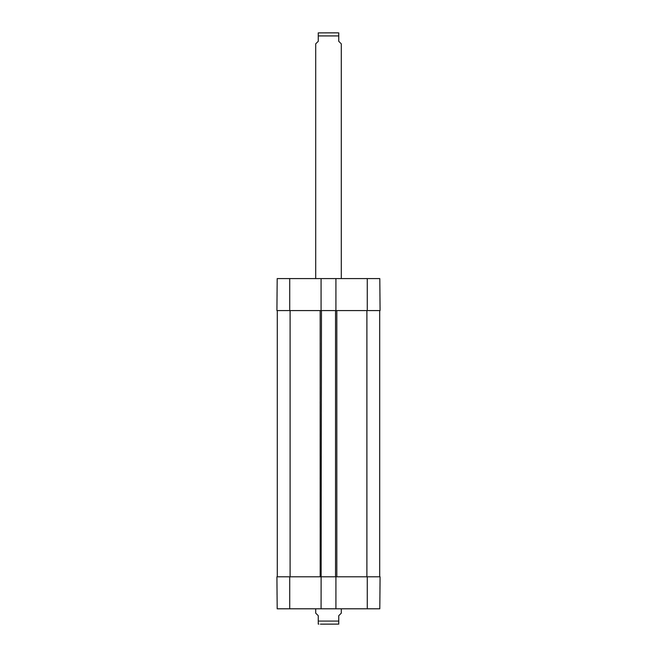 <?xml version="1.0" encoding="UTF-8"?>
<svg xmlns="http://www.w3.org/2000/svg" width="657" height="657" viewBox="0 0 657 657"><rect width="100%" height="100%" fill="white"/><g stroke="black" fill="none" stroke-linecap="round" stroke-linejoin="round"><path stroke-width="0.99" d="M321.076 278.584L335.924 278.584L335.924 310.58L321.076 310.58L321.076 278.584L277.197 278.584L276.917 310.58L321.076 310.58M277.303 576.797L277.303 310.58M321.462 576.797L335.924 576.797L335.924 608.793L321.076 608.793L321.462 310.58M335.538 576.797L335.538 310.58M379.697 576.797L379.697 310.58M320.419 624.15L338.741 624.109L338.741 615.699L341.295 613.145L341.295 608.793M315.705 608.793L315.705 613.145L318.259 615.699L318.259 624.109L318.776 624.15M341.295 278.584L341.295 43.855L338.741 41.301L338.741 32.891L338.224 32.85L318.259 32.891L318.259 41.301L315.705 43.855L315.705 278.584M321.076 576.797L276.917 576.797L277.197 608.793L321.076 608.793M335.924 608.793L379.803 608.793L380.083 576.797L335.924 576.797M335.924 310.58L380.083 310.58L379.803 278.584L335.924 278.584M290.107 576.797L290.107 310.58M320.181 576.797L320.181 310.58M336.819 576.797L336.819 310.58M366.893 576.797L366.893 310.58M318.259 621.079L338.741 621.079M338.741 35.921L318.259 35.921M289.721 576.797L289.721 608.793M367.279 576.797L367.279 608.793M367.279 310.58L367.279 278.584M289.721 310.58L289.721 278.584"/></g></svg>
